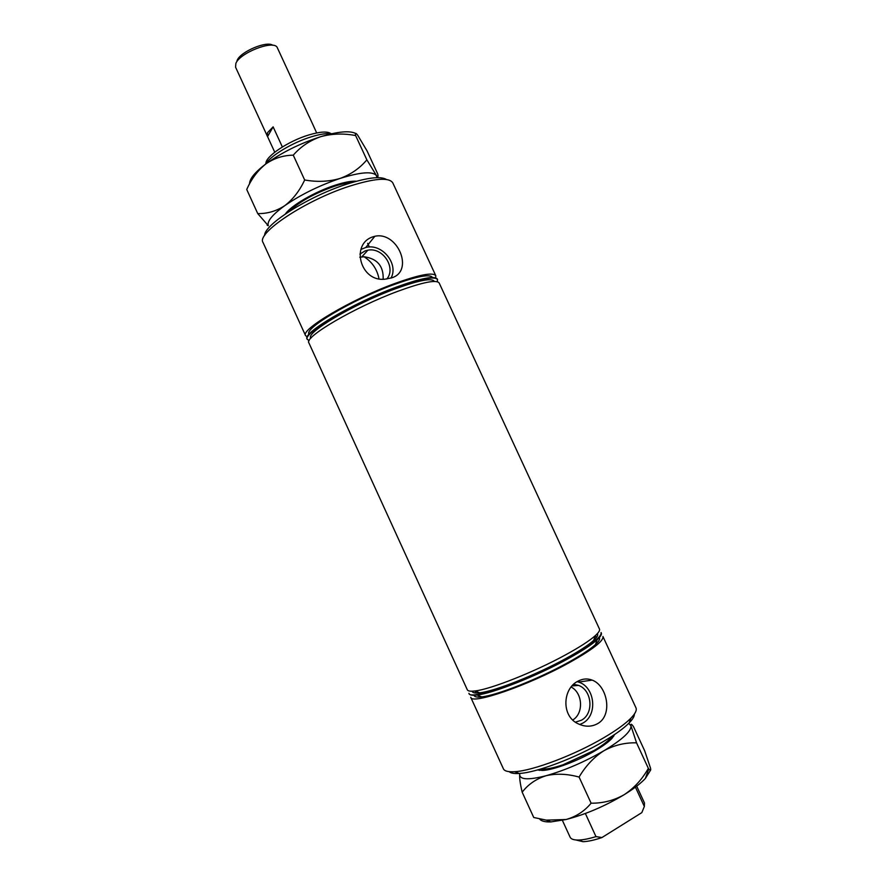 <?xml version="1.0" encoding="UTF-8"?>
<svg xmlns="http://www.w3.org/2000/svg" width="886" height="886" viewBox="0 0 886 886"><rect width="100%" height="100%" fill="white"/><g stroke="black" fill="none" stroke-linecap="round" stroke-linejoin="round"><path stroke-width="1.33" d="M575.446 722.145L581.382 720.24C594.118 713.717 592.158 690.216 578.591 685.41L573.685 684.291M597.452 723.74C591.516 726.919 585.203 726.996 578.547 723.962C561.082 716.597 562.51 688.732 577.849 681.245C582.667 678.665 587.44 678.288 592.158 680.116C607.264 685.498 613.245 715.334 597.452 723.74M579.765 724.504L582.722 723.153C598.017 715.312 595.038 686.938 578.558 682.065L577.174 681.633M391.734 277.827L385.355 279.123C360.447 282.59 350.169 244.115 372.829 236.85L374.844 236.274C397.548 231.069 414.471 271.127 391.734 277.827M391.025 278.071C398.966 263.718 381.811 242.93 365.741 247.526L360.912 249.431M386.817 279.001C396.419 267.76 382.807 247.028 367.889 250.184L365.121 250.893L359.904 254.094M634.376 714.072C634.487 716.276 632.759 719.21 629.204 722.876C623.822 728.325 615.316 734.483 603.687 741.349C576.133 757.729 536.495 772.67 519.229 773.456C514.124 773.777 510.768 773.179 509.173 771.662M603.887 737.684C616.191 730.429 625.173 723.951 630.843 718.247C635.317 713.64 637.023 710.173 635.971 707.848L602.923 636.491C603.909 640.799 592.69 649.527 569.277 662.662C528.333 685.443 471.341 705.034 470.743 697.293L503.403 768.815C504.488 771.141 508.232 772.094 514.644 771.695C532.763 770.82 574.737 754.972 603.887 737.684M264.637 235.51C263.906 224.756 308.406 196.437 346.681 184.188C367.502 177.565 380.747 175.993 386.429 179.493M435.801 275.734L392.797 182.881C389.153 177.156 374.7 178.263 349.461 186.204C305.515 200.269 255.999 233.317 263.064 242.554L305.581 335.628C300.055 329.825 351.077 299.479 394.414 283.653C419.3 274.671 433.088 272.024 435.801 275.734L435.668 277.861M265.933 163.545C265.135 156.667 288.338 141.029 308.804 134.96C320.178 131.604 327.554 131.172 330.954 133.642M331.696 133.731C326.901 133.121 320.134 134.129 311.407 136.787C292.613 142.436 270.529 155.703 265.512 164.176M567.583 658.996C581.57 651.31 591.416 644.897 597.142 639.758C600.542 636.635 601.937 634.387 601.306 633.014L601.073 632.515C602.026 636.735 590.774 645.385 567.339 658.475C526.373 681.179 469.458 700.892 468.915 693.306L469.148 693.804C469.79 695.178 472.393 695.588 476.978 695.023C492.694 693.428 536.539 676.129 567.583 658.996M474.065 695.266C474.364 696.894 476.923 697.426 481.718 696.872C496.725 695.399 538.134 679.097 567.483 662.861C580.695 655.574 590.021 649.471 595.458 644.554C599.002 641.276 600.265 638.994 599.224 637.698M596.998 636.713L595.004 636.591M541.036 768.948C545.444 769.624 552.82 768.217 563.153 764.729L594.085 750.486C603.399 744.938 609.236 740.275 611.573 736.499M472.227 691.202C472.448 692.852 474.951 693.384 479.736 692.808C494.621 691.302 536.119 674.91 565.556 658.686C578.857 651.387 588.226 645.285 593.664 640.412C597.219 637.145 598.438 634.897 597.33 633.667M565.656 654.809C579.732 647.112 589.622 640.7 595.348 635.605C598.703 632.56 600.077 630.367 599.468 629.038L439.168 282.977C436.521 279.433 422.777 282.191 397.925 291.261C354.633 307.22 303.488 337.356 308.893 342.893L467.321 689.806C467.941 691.135 470.499 691.523 474.996 690.958C490.578 689.319 534.502 671.931 565.656 654.809M310.886 338.186C304.718 333.191 353.459 304.197 395.001 288.936C419.089 280.197 432.191 277.695 434.295 281.427M309.081 334.255C303.2 328.983 351.753 300.011 393.129 284.893C417.062 276.244 430.186 273.785 432.479 277.495M309.092 340.767L307.121 339.017C301.661 333.335 352.739 303.09 396.053 287.208C420.916 278.182 434.694 275.48 437.374 279.112L437.418 281.748M289.401 211.3C299.147 201.864 314.076 193.558 334.188 186.359C341.453 183.978 347.367 182.704 351.93 182.538M289.201 211.422C298.936 201.942 313.943 193.569 334.221 186.304C341.597 183.9 347.567 182.616 352.163 182.472M307.342 339.504C301.882 333.834 352.971 303.61 396.286 287.706C421.149 278.68 434.926 275.978 437.595 279.599M635.417 787.145L644.343 806.481L641.807 812.639L601.959 837.536C594.373 840.138 588.06 841.523 583.021 841.689L575.811 839.95M562.389 820.347L570.108 837.181C571.06 839.186 573.929 840.127 578.68 840.039C583.331 839.884 589.101 838.743 595.968 836.605L585.358 813.481M540.859 768.993C545.255 769.701 552.631 768.306 563.009 764.817L563.297 765.449M611.927 736.277L612.58 737.695M644.343 806.481L644.476 802.982L636.702 786.159M601.959 837.536L595.968 836.605M307.287 336.913L305.581 335.628M475.959 691.335L474.763 692.93M378.964 278.647C377.093 269.266 372.142 261.968 364.091 256.763L359.794 257.25M383.162 279.145C383.638 266.088 377.27 258.634 364.091 256.763M572.799 719.975C583.874 713.385 582.8 692.985 571.16 687.027M236.994 60.746L237.171 60.348C240.427 51.654 267.007 40.49 272.866 45.319M309.358 117.063L277.03 47.091C272.456 40.069 239.763 52.961 235.875 63.382L235.565 67.181L274.749 152.204M309.192 116.531L316.679 132.944M282.357 146.965L273.121 126.853L267.627 132.568L267.096 135.89M267.572 136.566L273.121 126.853M285.436 213.914C290.951 205.663 314.929 191.719 335.008 185.252C344.388 182.206 351.554 180.866 356.493 181.231M257.737 213.581L246.74 189.504C251.325 179.05 257.649 170.555 265.7 164.032C273.995 158.273 283.177 155.316 293.266 155.161C300.753 146.6 309.945 140.431 320.832 136.654C332.029 133.609 343.624 133.243 355.629 135.569C355.065 132.811 355.74 132.667 357.656 135.148L367.048 150.886L377.713 173.922C378.388 176.668 378.023 177.3 376.616 175.805L366.859 159.834C359.805 168.262 350.889 174.453 340.091 178.429C328.95 181.685 317.144 182.206 304.673 179.991C299.612 190.822 292.978 199.383 284.771 205.652C276.354 211.145 267.339 213.781 257.737 213.581L268.281 225.686L267.195 225.277M293.266 155.161L304.673 179.991M355.629 135.569L366.859 159.834M355.64 133.443C349.571 130.463 337.965 131.538 320.832 136.654C299.966 143.443 281.593 152.569 265.7 164.032C254.869 172.283 249.498 178.906 249.564 183.911M377.048 177.665L376.273 175.373C372.164 171.153 360.104 172.172 340.091 178.429C319.325 185.506 300.886 194.577 284.771 205.652C272.434 214.6 266.941 221.279 268.281 225.686M614.696 734.439L611.717 738.647C608.272 742.18 602.857 746.145 595.47 750.52C578.226 760.797 553.595 770.023 542.586 770.443L537.448 769.978M579.09 777.066C585.679 765.869 593.974 757.087 603.975 750.708C614.319 745.104 625.173 742.49 636.558 742.856L630.976 725.867C630.655 723.497 631.508 723.784 633.523 726.719L644.698 750.863L650.512 768.107C651.033 770.765 650.446 771.03 648.773 768.893L648.353 768.361C642.195 779.303 634.154 788.075 624.242 794.653C613.965 800.49 602.912 803.336 591.106 803.192C584.483 811.211 576.144 816.648 566.088 819.506L546.308 820.137L533.737 817.49L522.175 792.184C528.2 784.354 536.152 778.872 546.031 775.737C556.153 773.356 567.173 773.799 579.09 777.066L591.106 803.192M628.739 723.341L630.976 725.867C631.286 731.304 622.293 739.588 603.975 750.708C584.538 761.927 565.224 770.266 546.031 775.737C528.034 780.311 519.262 779.746 519.728 774.032L519.872 773.412L519.728 774.032C519.318 777.509 520.137 783.567 522.175 792.184M636.558 742.856L648.353 768.361M650.479 770.311L645.351 778.484C640.667 783.479 633.623 788.861 624.242 794.653C604.905 806.194 585.524 814.478 566.088 819.506L550.937 821.909C544.945 822.119 541.169 821.134 539.596 818.941M613.61 736.399L613.433 735.768M629.204 722.876L630.843 718.247M595.458 644.554L597.142 639.758M593.664 640.412L595.348 635.605M539.519 770.41L539.098 769.513M613.677 736.299L613.267 735.402M583.021 841.689L578.68 840.039M479.736 692.808L474.996 690.958M481.718 696.872L476.978 695.023M367.646 243.318L369.351 247.028M519.229 773.456L514.644 771.695M361.842 256.818L367.889 250.184M365.741 247.526L374.844 236.274M578.558 682.065L592.158 680.116M572.101 685.908L578.591 685.41M550.937 821.909L546.319 820.137M645.351 778.484L648.773 768.893"/></g></svg>
